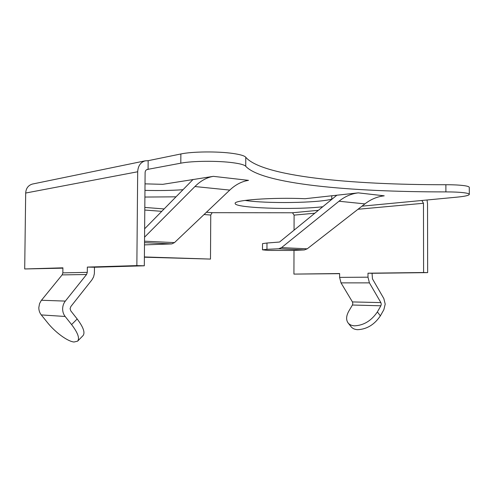<?xml version="1.0" encoding="UTF-8"?>
<svg xmlns="http://www.w3.org/2000/svg" width="494" height="494" viewBox="0 0 494 494"><rect width="100%" height="100%" fill="white"/><g stroke="black" fill="none" stroke-linecap="round" stroke-linejoin="round"><path stroke-width="0.74" d="M146.669 169.683L148.083 169.411L148.157 160.68L145.18 160.84C140.537 162.291 138.042 165.928 137.684 171.764L136.857 265.605L87.339 267.087L87.284 272.367L86.549 274.51L65.332 301.099C63.603 303.322 62.701 305.897 62.633 308.818C62.633 311.739 63.473 314.289 65.159 316.469L71.593 324.583L77.181 318.988C83.363 327.213 85.308 332.758 83.017 335.636L77.601 341.163C79.843 338.341 77.842 332.814 71.593 324.583M145.18 160.84L32.406 184.058C28.251 185.312 26.009 188.307 25.682 193.037L24.7 268.964L62.911 267.822L62.849 272.861L62.127 274.899L41.107 300.704L39.526 303.693L38.816 307.62C38.816 310.405 39.637 312.838 41.274 314.919L47.529 322.668C55.248 332.357 67.616 341.44 74.014 342.015L77.601 341.163M87.339 267.087L94.484 267.242L94.366 273.657L93.551 277.017L91.872 279.944L70.858 306.515L70.092 308.713L70.809 310.887L77.181 318.988M427.038 199.996L427.526 203.726L427.656 272.62L372.056 273.287L372.464 278.869L383.838 298.574L385.215 304.131L383.844 309.732L380.374 315.851L377.379 311.918C371.371 320.754 363.757 325.392 354.525 325.836C351.617 325.651 349.462 324.669 348.054 322.891C345.893 319.772 346.183 315.783 348.937 310.924L352.432 305.014L352.827 303.464L352.438 301.927L341.021 282.877L339.613 277.387L339.619 273.54L293.924 274.096L293.998 250.39M361.991 206.171L421.845 200.484L423.475 203.275L423.593 272.521L367.993 273.194L367.993 277.177L369.413 282.864L380.874 302.594L381.269 304.187L380.874 305.792L377.379 311.918M464.107 192.759C459.581 192.191 453.511 191.907 445.897 191.9L445.878 184.725C453.492 184.725 459.562 185.034 464.082 185.639C467.509 186.127 469.238 186.713 469.275 187.393L469.3 194.389C469.263 193.759 467.528 193.216 464.107 192.759M136.857 265.605L144.316 265.791L145.113 172.585C145.217 170.899 145.94 169.856 147.286 169.454L180.804 163.181C192.043 160.896 217.817 160.655 232.902 162.724C240.275 163.718 244.549 164.903 245.728 166.287C261.981 183.99 349.727 191.981 445.897 191.9M148.157 160.68L180.872 153.967C192.11 151.51 217.873 151.244 232.952 153.455C240.325 154.523 244.592 155.795 245.771 157.277C262.011 176.296 349.733 184.849 445.878 184.725M144.316 265.791L94.484 267.242M145.014 183.854L162.779 184.33L213.34 176.346C206.69 177.494 200.552 180.89 194.926 186.534L144.563 237.163M144.495 244.876L171.788 243.906L174.481 242.61L229.772 190.091C235.496 184.67 241.739 181.422 248.501 180.353L245.58 180.94M176.012 196.828L144.903 197.05M204.041 214.532L210.753 215.038L212.136 212.686L292.497 212.766L318.377 210.308M421.845 200.484L456.975 197.149C464.854 196.377 468.96 195.457 469.3 194.389M381.671 196.186L384.227 195.822C377.268 196.612 370.827 199.298 364.918 203.886L307.212 248.822L304.366 249.933L292.528 250.452L268.248 250.427L262.493 249.828L266.958 249.322L266.982 243.023L262.524 243.622L262.493 249.828M266.958 249.322L278.702 248.766L281.531 247.618L338.995 201.243C344.898 196.495 351.32 193.704 358.274 192.864L305.07 198.712C272.731 197.223 233.421 200.113 235.181 203.442C234.162 208.054 294.906 210.16 322.755 206.733M182.99 189.715C171.535 190.511 158.858 190.727 144.958 190.375M244.993 200.422C266.297 203.732 317.901 203.053 331.777 199.144M24.7 268.964L62.905 268.168M144.39 257.201L210.487 259.084L144.39 256.948M210.753 215.038L210.487 259.084M339.619 273.676L293.924 274.096M331.777 199.366L331.783 195.723M294.06 230.167L294.103 215.118L292.497 212.766M427.656 272.62L423.593 272.521M372.056 273.287L367.993 273.194M336.951 195.142L279.53 242.035L266.982 243.023M348.054 322.891L351.086 326.713C352.5 328.498 354.661 329.492 357.576 329.689C366.807 329.288 374.403 324.675 380.374 315.851M193.086 179.439L144.631 228.796M65.159 316.469L41.274 314.919M380.874 305.792L352.432 305.014M180.804 163.181L180.872 153.967M248.501 180.353L213.34 176.346M212.136 212.686L206.455 212.241M164.125 208.937L144.816 207.431M358.274 192.864L384.227 195.822M245.728 166.287L245.771 157.277M25.682 193.037L137.684 171.764M87.284 272.367L62.849 272.861M144.791 210.049L161.773 211.333M423.475 203.275L358.002 209.271M314.808 213.223L294.103 215.118M367.993 277.177L339.613 277.387M278.702 248.766L304.366 249.933M338.995 201.243L364.918 203.886M281.531 247.618L307.212 248.822M380.874 302.594L352.438 301.927M369.413 282.864L341.021 282.877M171.788 243.906L144.514 242.665M229.772 190.091L194.926 186.534M174.481 242.61L144.526 241.202M86.549 274.51L62.127 274.899M65.332 301.099L41.453 300.259"/></g></svg>
